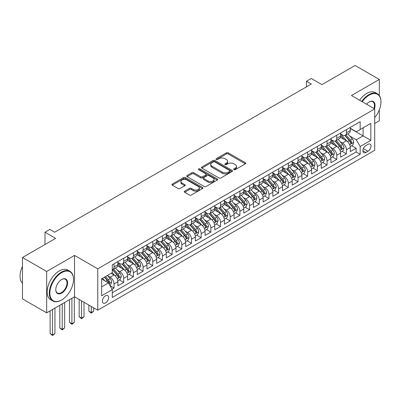 <?xml version="1.0" encoding="UTF-8"?>
<svg xmlns="http://www.w3.org/2000/svg" width="401" height="401" viewBox="0 0 401 401"><rect width="100%" height="100%" fill="white"/><g stroke="black" fill="none" stroke-linecap="round" stroke-linejoin="round"><path stroke-width="0.6" d="M233.933 169.668A0.942 0.541 0 0 0 235.267 169.668L245.367 163.839A1.343 0.777 0 0 0 245.758 163.287A1.343 0.777 0 0 0 245.367 162.741L228.254 152.861A1.343 0.777 0 0 0 226.354 152.861L216.254 158.696A0.942 0.541 0 0 0 215.979 159.077A0.942 0.541 0 0 0 216.254 159.463A0.942 0.541 0 0 0 217.588 159.463L218.896 158.706A4.301 2.481 0 0 1 224.976 158.706L226.405 159.533A4.301 2.481 0 0 1 227.663 161.287A4.301 2.481 0 0 1 226.405 163.042L225.096 163.798A0.942 0.541 0 0 0 224.821 164.179A0.942 0.541 0 0 0 225.096 164.565A0.942 0.541 0 0 0 226.425 164.565L227.733 163.809A4.301 2.481 0 0 1 233.818 163.809L235.242 164.636A4.301 2.481 0 0 1 236.5 166.39A4.301 2.481 0 0 1 235.242 168.144L233.933 168.901A0.942 0.541 0 0 0 233.658 169.287A0.942 0.541 0 0 0 233.933 169.668L233.933 168.901M105.508 302.935A4.381 2.531 120 0 0 108.37 299.071A4.381 2.531 120 0 0 107.699 295.562A4.381 2.531 120 0 0 105.508 295.778A4.381 2.531 120 0 0 102.641 299.642A4.381 2.531 120 0 0 103.313 303.151A4.381 2.531 120 0 0 105.508 302.935M184.63 191.167A1.343 0.777 0 0 0 184.234 191.713A1.343 0.777 0 0 0 184.63 192.264L189.427 195.036A1.343 0.777 0 0 0 191.327 195.036L202.545 188.56A1.343 0.777 0 0 0 202.941 188.009A1.343 0.777 0 0 0 202.545 187.462L185.437 177.583A1.343 0.777 0 0 0 183.538 177.583L172.32 184.059A1.343 0.777 0 0 0 171.924 184.61A1.343 0.777 0 0 0 172.32 185.157L178.119 188.505A1.343 0.777 0 0 0 180.019 188.505L184.816 185.733A1.343 0.777 0 0 0 185.212 185.187A1.343 0.777 0 0 0 184.816 184.635L181.944 182.976A3.594 2.075 0 0 1 180.891 181.508A3.594 2.075 0 0 1 183.112 179.593A3.594 2.075 0 0 1 187.026 180.039L198.289 186.545A3.594 2.075 0 0 1 199.347 188.009A3.594 2.075 0 0 1 197.127 189.929A3.594 2.075 0 0 1 193.207 189.478L191.327 188.395A1.343 0.777 0 0 0 189.427 188.395L184.63 191.167L184.63 192.264M379.306 95.558L379.306 79.448L355.096 65.473L321.928 84.621L311.276 78.471L306.434 81.263L311.276 84.06L54.666 232.214L49.824 229.417L44.987 232.214L44.987 244.51M46.681 271.487L46.681 312.86L74.521 296.785L74.521 255.412L46.681 271.487L22.471 257.512L55.639 238.359L44.987 232.214M74.521 255.412L97.759 268.83L374.704 108.937L374.704 150.31L97.759 310.204L97.759 268.83M379.306 79.448L351.466 95.518L374.704 108.937M218.986 177.969A1.343 0.777 0 0 0 220.891 177.969L232.104 171.493A1.343 0.777 0 0 0 232.5 170.946A1.343 0.777 0 0 0 232.104 170.395L214.996 160.52A1.343 0.777 0 0 0 213.096 160.52L201.878 166.991A1.343 0.777 0 0 0 201.487 167.543A1.343 0.777 0 0 0 201.878 168.089L218.986 177.969M198.976 169.874A0.942 0.541 0 0 1 199.934 170.004L199.934 168.886L217.327 178.931A1.343 0.777 0 0 1 217.718 179.478A1.343 0.777 0 0 1 217.327 180.029L206.109 186.5A1.343 0.777 0 0 1 204.209 186.5L187.102 176.625L187.102 175.528A1.343 0.777 0 0 0 186.706 176.074A1.343 0.777 0 0 0 187.102 176.625M187.102 175.528L191.899 172.756A1.343 0.777 0 0 1 193.798 172.756L200.741 176.761A1.343 0.777 0 0 0 202.64 176.761L205.823 174.921A1.343 0.777 0 0 0 206.219 174.375A1.343 0.777 0 0 0 205.823 173.823L198.6 169.653A0.942 0.541 0 0 1 198.325 169.272A0.942 0.541 0 0 1 198.906 168.771A0.942 0.541 0 0 1 199.934 168.886M46.681 312.86L22.471 298.88L22.471 257.512M374.704 123.473L379.306 120.821L379.306 109.874M112.019 289.166L114.029 288.008L110.009 285.687M107.724 275.813L110.155 277.216A5.479 3.163 60 0 1 114.029 283.928L117.899 281.687L117.899 285.773L123.709 282.414L119.303 279.873M117.408 270.224L119.839 271.627A5.479 3.163 60 0 1 123.709 278.334L127.583 276.099L127.583 280.179L133.393 276.825L128.987 274.284M127.092 264.63L129.523 266.038A5.479 3.163 60 0 1 133.393 272.745L137.267 270.51L137.267 274.59L143.077 271.236L138.671 268.69M136.771 259.041L139.202 260.444A5.479 3.163 60 0 1 143.077 267.156L146.951 264.916L146.951 269.001L152.761 265.642L148.355 263.101M146.455 253.452L148.886 254.856A5.479 3.163 60 0 1 152.761 261.562L156.636 259.327L156.636 263.407L162.445 260.054L158.039 257.512M156.139 247.858L158.57 249.262A5.479 3.163 60 0 1 162.445 255.973L166.32 253.738L166.32 257.818L172.129 254.465L167.723 251.918M165.824 242.269L168.255 243.673A5.479 3.163 60 0 1 172.129 250.384L175.999 248.144L175.999 252.229L181.813 248.871L177.407 246.329M175.508 236.68L177.939 238.084A5.479 3.163 60 0 1 181.813 244.79L185.683 242.555L185.683 246.635L191.493 243.282L187.087 240.74M185.192 231.086L187.623 232.49A5.479 3.163 60 0 1 191.493 239.202L195.367 236.966L195.367 241.046L201.177 237.693L196.771 235.146M194.871 225.497L197.302 226.901A5.479 3.163 60 0 1 201.177 233.613L205.051 231.372L205.051 235.457L210.861 232.099L206.455 229.557M204.555 219.908L206.986 221.312A5.479 3.163 60 0 1 210.861 228.019L214.735 225.783L214.735 229.863L220.545 226.51L216.139 223.969M214.239 214.314L216.67 215.718A5.479 3.163 60 0 1 220.545 222.43L224.42 220.194L224.42 224.274L230.229 220.921L225.823 218.375M223.923 208.726L226.354 210.129A5.479 3.163 60 0 1 230.229 216.841L234.104 214.6L234.104 218.685L239.913 215.327L235.507 212.786M233.608 203.137L236.039 204.54A5.479 3.163 60 0 1 239.913 211.247L243.783 209.011L243.783 213.091L249.592 209.738L245.186 207.197M243.292 197.543L245.723 198.946A5.479 3.163 60 0 1 249.592 205.658L253.467 203.422L253.467 207.502L259.277 204.149L254.871 201.603M252.976 191.954L255.407 193.357A5.479 3.163 60 0 1 259.277 200.064L263.151 197.828L263.151 201.914L268.961 198.555L264.555 196.014M262.655 186.365L265.086 187.768A5.479 3.163 60 0 1 268.961 194.475L272.835 192.239L272.835 196.32L278.645 192.966L274.239 190.425M272.339 180.771L274.77 182.174A5.479 3.163 60 0 1 278.645 188.886L282.52 186.65L282.52 190.731L288.329 187.377L283.923 184.831M282.023 175.182L284.454 176.585A5.479 3.163 60 0 1 288.329 183.292L292.204 181.057L292.204 185.142L298.013 181.783L293.607 179.242M291.707 169.593L294.139 170.996A5.479 3.163 60 0 1 298.013 177.703L301.883 175.468L301.883 179.548L307.697 176.194L303.291 173.648M301.392 163.999L303.823 165.402A5.479 3.163 60 0 1 307.697 172.114L311.567 169.879L311.567 173.959L317.376 170.605L312.97 168.059M311.076 158.41L313.507 159.814A5.479 3.163 60 0 1 317.376 166.52L321.251 164.285L321.251 168.37L327.061 165.011L322.655 162.47M320.755 152.821L323.191 154.225A5.479 3.163 60 0 1 327.061 160.931L330.935 158.696L330.935 162.776L336.745 159.423L332.339 156.876M330.439 147.227L332.87 148.631A5.479 3.163 60 0 1 336.745 155.342L340.619 153.107L340.619 157.187L346.429 153.834L346.429 149.748A5.479 3.163 -120 0 0 342.554 143.042L340.123 141.638M342.023 151.287L346.429 153.834M117.899 281.687A5.479 3.163 -120 0 0 114.029 274.981L111.122 273.302M127.583 276.099A5.479 3.163 -120 0 0 123.709 269.392L117.724 265.933M137.267 270.51A5.479 3.163 -120 0 0 133.393 263.798L127.408 260.344M146.951 264.916A5.479 3.163 -120 0 0 143.077 258.209L137.087 254.75M156.636 259.327A5.479 3.163 -120 0 0 152.761 252.62L146.771 249.161M166.32 253.738A5.479 3.163 -120 0 0 162.445 247.026L156.455 243.572M175.999 248.144A5.479 3.163 -120 0 0 172.129 241.437L166.139 237.978M185.683 242.555A5.479 3.163 -120 0 0 181.813 235.848L175.823 232.39M195.367 236.966A5.479 3.163 -120 0 0 191.493 230.254L185.508 226.801M205.051 231.372A5.479 3.163 -120 0 0 201.177 224.665L195.192 221.207M214.735 225.783A5.479 3.163 -120 0 0 210.861 219.076L204.871 215.618M224.42 220.194A5.479 3.163 -120 0 0 220.545 213.482L214.555 210.029M234.104 214.6A5.479 3.163 -120 0 0 230.229 207.893L224.239 204.435M243.783 209.011A5.479 3.163 -120 0 0 239.913 202.304L233.923 198.846M253.467 203.422A5.479 3.163 -120 0 0 249.592 196.711L243.607 193.257M263.151 197.828A5.479 3.163 -120 0 0 259.277 191.122L253.292 187.663M272.835 192.239A5.479 3.163 -120 0 0 268.961 185.533L262.971 182.074M282.52 186.65A5.479 3.163 -120 0 0 278.645 179.939L272.655 176.48M292.204 181.057A5.479 3.163 -120 0 0 288.329 174.35L282.339 170.891M301.883 175.468A5.479 3.163 -120 0 0 298.013 168.761L292.023 165.302M311.567 169.879A5.479 3.163 -120 0 0 307.697 163.167L301.707 159.708M321.251 164.285A5.479 3.163 -120 0 0 317.376 157.578L311.392 154.119M330.935 158.696A5.479 3.163 -120 0 0 327.061 151.989L321.076 148.53M340.619 153.107A5.479 3.163 -120 0 0 336.745 146.395L330.755 142.936M368.023 144.33L365.892 145.558A4.246 2.451 120 0 0 363.121 149.297A4.246 2.451 120 0 0 363.772 152.701A4.246 2.451 120 0 0 365.892 152.49L368.023 151.262A4.246 2.451 120 0 0 370.795 147.518A4.246 2.451 120 0 0 370.143 144.119A4.246 2.451 120 0 0 368.023 144.33M101.633 286.835L108.41 282.921L112.285 289.627L112.285 297.457L360.178 154.335L360.178 146.51L356.304 139.799L349.807 136.049M112.285 289.627L101.633 295.778L101.633 278.78L112.285 272.635L112.285 264.805L360.178 121.683L360.178 129.513L370.83 123.363L370.83 140.36L360.178 146.51M117.899 262.46L119.839 263.577A5.479 3.163 60 0 0 122.576 263.848L126.45 261.612A5.479 3.163 -120 0 0 127.583 259.101L127.583 255.973M127.583 256.866L129.523 257.983A5.479 3.163 60 0 0 132.26 258.259L136.134 256.018A5.479 3.163 -120 0 0 137.267 253.512L137.267 250.379M137.267 251.277L139.202 252.394A5.479 3.163 60 0 0 141.944 252.665L145.819 250.43A5.479 3.163 -120 0 0 146.951 247.923L146.951 244.79M146.951 245.688L148.886 246.805A5.479 3.163 60 0 0 151.628 247.076L155.498 244.841A5.479 3.163 -120 0 0 156.636 242.329L156.636 239.202M156.636 240.094L158.57 241.212A5.479 3.163 60 0 0 161.312 241.482L165.182 239.247A5.479 3.163 -120 0 0 166.32 236.74L166.32 233.608M166.32 234.505L168.255 235.623A5.479 3.163 60 0 0 170.991 235.893L174.866 233.658A5.479 3.163 -120 0 0 175.999 231.151L175.999 228.019M175.999 228.916L177.939 230.034A5.479 3.163 60 0 0 180.676 230.304L184.55 228.069A5.479 3.163 -120 0 0 185.683 225.557L185.683 222.43M185.683 223.322L187.623 224.44A5.479 3.163 60 0 0 190.36 224.71L194.234 222.475A5.479 3.163 -120 0 0 195.367 219.969L195.367 216.836M195.367 217.733L197.302 218.851A5.479 3.163 60 0 0 200.044 219.121L203.919 216.886A5.479 3.163 -120 0 0 205.051 214.38L205.051 211.247M205.051 212.144L206.986 213.262A5.479 3.163 60 0 0 209.728 213.532L213.598 211.297A5.479 3.163 -120 0 0 214.735 208.786L214.735 205.658M214.735 206.55L216.67 207.668A5.479 3.163 60 0 0 219.412 207.939L223.282 205.703A5.479 3.163 -120 0 0 224.42 203.197L224.42 200.064M224.42 200.961L226.354 202.079A5.479 3.163 60 0 0 229.091 202.35L232.966 200.114A5.479 3.163 -120 0 0 234.104 197.608L234.104 194.475M234.104 195.372L236.039 196.49A5.479 3.163 60 0 0 238.775 196.761L242.65 194.525A5.479 3.163 -120 0 0 243.783 192.014L243.783 188.886M243.783 189.778L245.723 190.896A5.479 3.163 60 0 0 248.46 191.167L252.334 188.931A5.479 3.163 -120 0 0 253.467 186.425L253.467 183.292M253.467 184.189L255.407 185.307A5.479 3.163 60 0 0 258.144 185.578L262.018 183.342A5.479 3.163 -120 0 0 263.151 180.836L263.151 177.703M263.151 178.6L265.086 179.718A5.479 3.163 60 0 0 267.828 179.989L271.703 177.753A5.479 3.163 -120 0 0 272.835 175.242L272.835 172.114M272.835 173.006L274.77 174.124A5.479 3.163 60 0 0 277.512 174.395L281.382 172.159A5.479 3.163 -120 0 0 282.52 169.653L282.52 166.52M282.52 167.417L284.454 168.535A5.479 3.163 60 0 0 287.196 168.806L291.066 166.57A5.479 3.163 -120 0 0 292.204 164.064L292.204 160.931M292.204 161.829L294.139 162.946A5.479 3.163 60 0 0 296.875 163.217L300.75 160.981A5.479 3.163 -120 0 0 301.883 158.47L301.883 155.342M301.883 156.235L303.823 157.352A5.479 3.163 60 0 0 306.559 157.623L310.434 155.387A5.479 3.163 -120 0 0 311.567 152.881L311.567 149.748M311.567 150.646L313.507 151.763A5.479 3.163 60 0 0 316.244 152.034L320.118 149.799A5.479 3.163 -120 0 0 321.251 147.292L321.251 144.16M321.251 145.052L323.191 146.175A5.479 3.163 60 0 0 325.928 146.445L329.802 144.21A5.479 3.163 -120 0 0 330.935 141.698L330.935 138.571M330.935 139.463L332.87 140.581A5.479 3.163 60 0 0 335.612 140.851L339.487 138.616A5.479 3.163 -120 0 0 340.619 136.109L340.619 132.977M112.285 292.76L356.113 151.989L356.113 148.24L350.304 151.593L350.304 147.513A5.479 3.163 -120 0 0 346.429 140.806L340.439 137.348M340.619 133.874L342.554 134.992A5.479 3.163 -120 0 0 345.296 135.262A5.479 3.163 -120 0 0 346.429 132.756L346.429 129.623M345.296 135.262L349.166 133.027A5.479 3.163 -120 0 0 350.304 130.52L350.304 127.388M114.029 263.798L114.029 266.931A5.479 3.163 60 0 1 112.892 269.437A5.479 3.163 60 0 1 112.285 269.657M112.892 269.437L116.766 267.201A5.479 3.163 -120 0 0 117.899 264.695L117.899 261.562M123.709 258.209L123.709 261.342A5.479 3.163 60 0 1 122.576 263.848M133.393 252.62L133.393 255.748A5.479 3.163 60 0 1 132.26 258.259M143.077 247.026L143.077 250.159A5.479 3.163 60 0 1 141.944 252.665M152.761 241.437L152.761 244.57A5.479 3.163 60 0 1 151.628 247.076M162.445 235.848L162.445 238.976A5.479 3.163 60 0 1 161.312 241.482M172.129 230.254L172.129 233.387A5.479 3.163 60 0 1 170.991 235.893M181.813 224.665L181.813 227.798A5.479 3.163 60 0 1 180.676 230.304M191.493 219.076L191.493 222.204A5.479 3.163 60 0 1 190.36 224.71M201.177 213.482L201.177 216.615A5.479 3.163 60 0 1 200.044 219.121M210.861 207.893L210.861 211.026A5.479 3.163 60 0 1 209.728 213.532M220.545 202.304L220.545 205.432A5.479 3.163 60 0 1 219.412 207.939M230.229 196.711L230.229 199.843A5.479 3.163 60 0 1 229.091 202.35M239.913 191.122L239.913 194.249A5.479 3.163 60 0 1 238.775 196.761M249.592 185.533L249.592 188.66A5.479 3.163 60 0 1 248.46 191.167M259.277 179.939L259.277 183.072A5.479 3.163 60 0 1 258.144 185.578M268.961 174.35L268.961 177.478A5.479 3.163 60 0 1 267.828 179.989M278.645 168.756L278.645 171.889A5.479 3.163 60 0 1 277.512 174.395M288.329 163.167L288.329 166.3A5.479 3.163 60 0 1 287.196 168.806M298.013 157.578L298.013 160.706A5.479 3.163 60 0 1 296.875 163.217M307.697 151.984L307.697 155.117A5.479 3.163 60 0 1 306.559 157.623M317.376 146.395L317.376 149.528A5.479 3.163 60 0 1 316.244 152.034M327.061 140.806L327.061 143.934A5.479 3.163 60 0 1 325.928 146.445M336.745 135.212L336.745 138.345A5.479 3.163 60 0 1 335.612 140.851M336.745 155.342L336.745 159.423M327.061 160.931L327.061 165.011M317.376 166.52L317.376 170.605M307.697 172.114L307.697 176.194M298.013 177.703L298.013 181.783M288.329 183.292L288.329 187.377M278.645 188.886L278.645 192.966M268.961 194.475L268.961 198.555M259.277 200.064L259.277 204.149M249.592 205.658L249.592 209.738M239.913 211.247L239.913 215.327M230.229 216.841L230.229 220.921M220.545 222.43L220.545 226.51M210.861 228.019L210.861 232.099M201.177 233.613L201.177 237.693M191.493 239.202L191.493 243.282M181.813 244.79L181.813 248.871M172.129 250.384L172.129 254.465M162.445 255.973L162.445 260.054M152.761 261.562L152.761 265.642M143.077 267.156L143.077 271.236M133.393 272.745L133.393 276.825M123.709 278.334L123.709 282.414M114.029 283.928L114.029 288.008M108.41 282.921L101.633 279.006M356.304 139.799L363.085 135.884L363.085 127.834L370.83 123.363M350.304 128.505L370.83 140.36M350.304 128.28L356.304 131.749L360.178 129.513M74.521 296.785L97.759 310.204M306.434 81.263L306.434 86.857M351.707 145.698L356.113 148.24M356.113 151.989L360.178 154.335M234.309 169.803L235.242 169.262A4.301 2.481 0 0 0 236.5 167.508L236.5 166.39M227.663 161.287L227.663 162.405A4.301 2.481 0 0 1 226.405 164.159L225.472 164.701M245.347 163.849L228.254 153.979A1.343 0.777 0 0 0 226.354 153.979L216.63 159.593M232.089 171.503L214.996 161.638A1.343 0.777 0 0 0 213.096 161.638L201.898 168.099M229.728 171.327A0.942 0.541 0 0 0 230.004 170.946A0.942 0.541 0 0 0 229.728 170.56L214.71 161.889A0.942 0.541 0 0 0 213.382 161.889L212.004 162.686A4.301 2.481 0 0 0 210.741 164.44A4.301 2.481 0 0 0 212.004 166.199L222.269 172.124A4.301 2.481 0 0 0 228.349 172.124L229.728 171.327L229.728 172.445A0.942 0.541 0 0 0 230.004 172.064L230.004 170.946M210.741 164.44L210.741 165.558A4.301 2.481 0 0 0 212.004 167.317L212.004 166.199M229.728 172.445L228.349 173.242A4.301 2.481 0 0 1 222.269 173.242L212.004 167.317M187.117 176.635L191.899 173.874L191.899 172.756M206.219 174.375L206.219 175.493A1.343 0.777 0 0 1 205.823 176.044L202.64 177.879A1.343 0.777 0 0 1 200.741 177.879L193.798 173.874A1.343 0.777 0 0 0 191.899 173.874M199.934 170.004L217.307 180.039M207.939 180.916A3.594 2.075 0 0 0 211.858 181.367A3.594 2.075 0 0 0 214.079 179.453A3.594 2.075 0 0 0 213.026 177.984L209.056 175.693A1.343 0.777 0 0 0 207.157 175.693L203.969 177.528A1.343 0.777 0 0 0 203.578 178.079A1.343 0.777 0 0 0 203.969 178.625L207.939 180.916L207.939 182.039A3.594 2.075 0 0 0 211.858 182.485A3.594 2.075 0 0 0 214.079 180.57L214.079 179.453M203.578 178.079L203.578 179.197A1.343 0.777 0 0 0 203.969 179.743L203.969 178.625M207.939 182.039L203.969 179.743M199.347 188.009L199.347 189.132A3.594 2.075 0 0 1 197.127 191.046A3.594 2.075 0 0 1 193.207 190.595L191.327 189.513A1.343 0.777 0 0 0 189.427 189.513L184.645 192.274M180.891 181.508L180.891 182.625A3.594 2.075 0 0 0 181.944 184.094L181.944 182.976M184.816 184.635L184.816 185.733L181.944 184.094M202.525 188.57L185.437 178.701A1.343 0.777 0 0 0 183.538 178.701L172.34 185.167L172.32 184.059M350.218 146.555L352.725 145.112L353.692 142.315A3.629 2.095 -120 0 0 352.278 138.906L347.852 133.784M346.965 141.157L341.722 135.087A10.476 6.05 -120 0 0 340.619 133.934M344.088 139.453L341.156 136.054A8.697 5.023 -120 0 0 340.619 135.473M344.8 135.458L349.276 140.641A3.629 2.095 60 0 1 350.569 143.142L350.835 143.568L351.326 143.503L351.732 142.47A3.629 2.095 -120 0 0 350.439 139.969L346.013 134.846M345.066 135.373L349.873 140.941A1.85 1.068 60 0 1 350.339 141.663L351.732 142.47M374.704 117.613A16.707 9.644 120 0 0 380.95 101.979A16.707 9.644 120 0 0 369.136 95.157A16.707 9.644 120 0 0 362.223 101.729M361.722 101.443A17.118 9.885 -60 0 1 368.845 94.656A17.118 9.885 -60 0 1 377.406 93.804A17.118 9.885 -60 0 1 380.95 101.643A17.118 9.885 -60 0 1 380.95 101.814M366.509 104.205A8.356 4.822 -60 0 1 369.136 101.979L369.136 101.979A8.356 4.822 -60 0 1 374.429 108.776M359.592 100.215A17.118 9.885 -60 0 1 366.714 93.423A17.118 9.885 -60 0 1 375.276 92.576L377.406 93.804M373.917 108.486A7.945 4.586 120 0 0 372.815 101.754A7.945 4.586 120 0 0 368.99 102.065M61.398 300.113L61.689 299.943A16.707 9.644 120 0 0 73.503 279.482A16.707 9.644 120 0 0 61.689 272.66A16.707 9.644 120 0 0 49.874 293.121A16.707 9.644 120 0 0 61.689 299.943L61.398 300.113A17.118 9.885 -60 0 1 52.837 300.961A17.118 9.885 -60 0 1 50.215 287.241A17.118 9.885 -60 0 1 61.398 272.159A17.118 9.885 -60 0 1 69.959 271.312A17.118 9.885 -60 0 1 73.503 279.146A17.118 9.885 -60 0 1 73.503 279.317M61.689 293.121A8.356 4.822 -60 0 1 55.784 289.712A8.356 4.822 -60 0 1 61.689 279.482L61.689 279.482A8.356 4.822 -60 0 1 67.594 282.89A8.356 4.822 -60 0 1 61.689 293.121M55.784 289.542A7.945 4.586 120 0 0 57.428 293.011A7.945 4.586 120 0 0 61.398 292.62A7.945 4.586 120 0 0 66.586 285.622A7.945 4.586 120 0 0 65.368 279.256A7.945 4.586 120 0 0 61.543 279.567M52.837 300.961L50.706 299.727A17.118 9.885 -60 0 1 48.085 286.013A17.118 9.885 -60 0 1 59.268 270.926A17.118 9.885 -60 0 1 67.829 270.079L69.959 271.312M22.471 283.226A17.118 9.885 -60 0 1 22.471 266.454M340.539 152.144L343.04 150.701L344.008 147.904A3.629 2.095 -120 0 0 342.594 144.5L338.168 139.378M337.281 146.751L332.038 140.676A10.476 6.05 -120 0 0 330.935 139.523M334.404 145.047L331.472 141.648A8.697 5.023 -120 0 0 330.935 141.062M335.116 141.052L339.592 146.23A3.629 2.095 60 0 1 340.885 148.731L341.151 149.162L341.642 149.092L342.048 148.059A3.629 2.095 -120 0 0 340.755 145.558L336.329 140.435M335.381 140.967L340.188 146.53A1.85 1.068 60 0 1 340.655 147.257L342.048 148.059M330.855 157.738L333.356 156.29L334.324 153.498A3.629 2.095 -120 0 0 332.91 150.089L328.484 144.967M327.602 152.34L322.354 146.265A10.476 6.05 -120 0 0 321.251 145.112M324.725 150.636L321.787 147.237A8.697 5.023 -120 0 0 321.251 146.656M325.432 146.641L329.908 151.824A3.629 2.095 60 0 1 331.201 154.32L331.467 154.751L331.958 154.681L332.364 153.648A3.629 2.095 -120 0 0 331.071 151.152L326.645 146.029M325.697 146.555L330.504 152.124A1.85 1.068 60 0 1 330.97 152.846L332.364 153.648M321.171 163.327L323.672 161.884L324.64 159.087A3.629 2.095 -120 0 0 323.226 155.678L318.805 150.555M317.918 157.934L312.67 151.859A10.476 6.05 -120 0 0 311.567 150.706M315.041 156.225L312.103 152.831A8.697 5.023 -120 0 0 311.567 152.245M315.752 152.23L320.224 157.413A3.629 2.095 60 0 1 321.522 159.914L321.782 160.345L322.274 160.275L322.68 159.242A3.629 2.095 -120 0 0 321.386 156.741L316.965 151.618M316.013 152.144L320.82 157.713A1.85 1.068 60 0 1 321.286 158.435L322.68 159.242M311.487 168.916L313.988 167.473L314.955 164.676A3.629 2.095 -120 0 0 313.542 161.272L309.121 156.149M308.234 163.523L302.986 157.448A10.476 6.05 -120 0 0 301.883 156.295M305.356 161.819L302.419 158.42A8.697 5.023 -120 0 0 301.883 157.834M306.068 157.824L310.544 163.001A3.629 2.095 60 0 1 311.838 165.503L312.098 165.934L312.59 165.864L313.001 164.831A3.629 2.095 -120 0 0 311.702 162.33L307.281 157.212M306.329 157.738L311.141 163.302A1.85 1.068 60 0 1 311.607 164.029L313.001 164.831M301.803 174.51L304.304 173.062L305.276 170.27A3.629 2.095 -120 0 0 303.863 166.861L299.437 161.738M298.55 169.112L293.301 163.037A10.476 6.05 -120 0 0 292.204 161.884M295.672 167.407L292.735 164.009A8.697 5.023 -120 0 0 292.204 163.428M296.384 163.413L300.86 168.595A3.629 2.095 60 0 1 302.153 171.092L302.419 171.523L302.905 171.453L303.316 170.425A3.629 2.095 -120 0 0 302.023 167.924L297.597 162.801M296.645 163.327L301.457 168.896A1.85 1.068 60 0 1 301.923 169.618L303.316 170.425M292.118 180.099L294.625 178.656L295.592 175.859A3.629 2.095 -120 0 0 294.179 172.45L289.753 167.327M288.865 174.706L283.617 168.631A10.476 6.05 -120 0 0 282.52 167.478M285.988 172.996L283.056 169.603A8.697 5.023 -120 0 0 282.52 169.016M286.7 169.001L291.176 174.184A3.629 2.095 60 0 1 292.469 176.686L292.735 177.117L293.221 177.047L293.632 176.014A3.629 2.095 -120 0 0 292.339 173.513L287.913 168.39M286.966 168.916L291.773 174.485A1.85 1.068 60 0 1 292.239 175.207L293.632 176.014M282.439 185.688L284.941 184.244L285.908 181.447A3.629 2.095 -120 0 0 284.494 178.044L280.068 172.921M279.181 180.295L273.938 174.219A10.476 6.05 -120 0 0 272.835 173.067M276.304 178.59L273.372 175.192A8.697 5.023 -120 0 0 272.835 174.605M277.016 174.595L281.492 179.773A3.629 2.095 60 0 1 282.785 182.275L283.051 182.706L283.542 182.635L283.948 181.603A3.629 2.095 -120 0 0 282.655 179.102L278.229 173.984M277.281 174.51L282.088 180.074A1.85 1.068 60 0 1 282.555 180.801L283.948 181.603M272.755 191.282L275.256 189.833L276.224 187.041A3.629 2.095 -120 0 0 274.81 183.633L270.384 178.51M269.502 185.884L264.254 179.808A10.476 6.05 -120 0 0 263.151 178.656M266.62 184.179L263.688 180.781A8.697 5.023 -120 0 0 263.151 180.199M267.332 180.184L271.808 185.367A3.629 2.095 60 0 1 273.101 187.863L273.367 188.295L273.858 188.224L274.264 187.197A3.629 2.095 -120 0 0 272.971 184.696L268.545 179.573M267.597 180.099L272.404 185.668A1.85 1.068 60 0 1 272.87 186.39L274.264 187.197M263.071 196.871L265.572 195.427L266.54 192.63A3.629 2.095 -120 0 0 265.126 189.222L260.705 184.099M259.818 191.477L254.57 185.402A10.476 6.05 -120 0 0 253.467 184.249M256.941 189.768L254.003 186.375A8.697 5.023 -120 0 0 253.467 185.788M257.653 185.773L262.124 190.956A3.629 2.095 60 0 1 263.417 193.457L263.683 193.889L264.174 193.818L264.58 192.786A3.629 2.095 -120 0 0 263.287 190.285L258.861 185.162M257.913 185.688L262.72 191.257A1.85 1.068 60 0 1 263.186 191.979L264.58 192.786M253.387 202.46L255.888 201.016L256.856 198.219A3.629 2.095 -120 0 0 255.442 194.816L251.021 189.693M250.134 197.066L244.886 190.991A10.476 6.05 -120 0 0 243.783 189.838M247.257 195.362L244.319 191.964A8.697 5.023 -120 0 0 243.783 191.377M247.968 191.367L252.44 196.545A3.629 2.095 60 0 1 253.738 199.046L253.998 199.477L254.49 199.407L254.896 198.375A3.629 2.095 -120 0 0 253.602 195.878L249.181 190.756M248.229 191.282L253.041 196.846A1.85 1.068 60 0 1 253.502 197.573L254.896 198.375M243.703 208.054L246.204 206.605L247.171 203.813A3.629 2.095 -120 0 0 245.758 200.405L241.337 195.282M240.45 202.655L235.202 196.58A10.476 6.05 -120 0 0 234.104 195.432M237.572 200.951L234.635 197.553A8.697 5.023 -120 0 0 234.104 196.971M238.284 196.956L242.76 202.139A3.629 2.095 60 0 1 244.054 204.635L244.314 205.066L244.805 204.996L245.217 203.969A3.629 2.095 -120 0 0 243.918 201.467L239.497 196.345M238.545 196.871L243.357 202.44A1.85 1.068 60 0 1 243.823 203.162L245.217 203.969M234.019 213.643L236.52 212.199L237.492 209.402A3.629 2.095 -120 0 0 236.079 205.994L231.653 200.871M230.765 208.249L225.517 202.174A10.476 6.05 -120 0 0 224.42 201.021M227.888 206.54L224.956 203.147A8.697 5.023 -120 0 0 224.42 202.56M228.6 202.545L233.076 207.728A3.629 2.095 60 0 1 234.369 210.229L234.635 210.66L235.121 210.59L235.532 209.558A3.629 2.095 -120 0 0 234.239 207.056L229.813 201.934M228.861 202.46L233.673 208.029A1.85 1.068 60 0 1 234.139 208.751L235.532 209.558M224.334 219.232L226.841 217.788L227.808 214.991A3.629 2.095 -120 0 0 226.395 211.588L221.969 206.465M221.081 213.838L215.833 207.763A10.476 6.05 -120 0 0 214.735 206.61M218.204 212.134L215.272 208.736A8.697 5.023 -120 0 0 214.735 208.149M218.916 208.139L223.392 213.317A3.629 2.095 60 0 1 224.685 215.818L224.951 216.249L225.442 216.179L225.848 215.147A3.629 2.095 -120 0 0 224.555 212.65L220.129 207.528M219.182 208.054L223.989 213.623A1.85 1.068 60 0 1 224.455 214.345L225.848 215.147M214.655 224.826L217.157 223.377L218.124 220.585A3.629 2.095 -120 0 0 216.71 217.177L212.284 212.054M211.397 219.427L206.154 213.352A10.476 6.05 -120 0 0 205.051 212.204M208.52 217.723L205.588 214.324A8.697 5.023 -120 0 0 205.051 213.743M209.232 213.728L213.708 218.911A3.629 2.095 60 0 1 215.001 221.407L215.267 221.838L215.758 221.773L216.164 220.74A3.629 2.095 -120 0 0 214.871 218.239L210.445 213.116M209.497 213.643L214.304 219.212A1.85 1.068 60 0 1 214.771 219.933L216.164 220.74M204.971 230.415L207.472 228.971L208.44 226.174A3.629 2.095 -120 0 0 207.026 222.766L202.6 217.643M201.718 225.021L196.47 218.946A10.476 6.05 -120 0 0 195.367 217.793M198.841 223.317L195.904 219.918A8.697 5.023 -120 0 0 195.367 219.332M199.548 219.317L204.024 224.5A3.629 2.095 60 0 1 205.317 227.001L205.583 227.432L206.074 227.362L206.48 226.329A3.629 2.095 -120 0 0 205.187 223.828L200.761 218.705M199.813 219.237L204.62 224.801A1.85 1.068 60 0 1 205.086 225.522L206.48 226.329M195.287 236.004L197.788 234.56L198.756 231.763A3.629 2.095 -120 0 0 197.342 228.359L192.921 223.237M192.034 230.61L186.786 224.535A10.476 6.05 -120 0 0 185.683 223.382M189.157 228.906L186.219 225.507A8.697 5.023 -120 0 0 185.683 224.921M189.868 224.911L194.34 230.089A3.629 2.095 60 0 1 195.638 232.59L195.899 233.021L196.39 232.951L196.796 231.918A3.629 2.095 -120 0 0 195.503 229.422L191.082 224.299M190.129 224.826L194.936 230.395A1.85 1.068 60 0 1 195.402 231.116L196.796 231.918M185.603 241.597L188.104 240.149L189.071 237.357A3.629 2.095 -120 0 0 187.658 233.948L183.237 228.826M182.35 236.199L177.102 230.124A10.476 6.05 -120 0 0 175.999 228.976M179.473 234.495L176.535 231.096A8.697 5.023 -120 0 0 175.999 230.515M180.184 230.5L184.66 235.683A3.629 2.095 60 0 1 185.954 238.179L186.214 238.61L186.706 238.545L187.112 237.512A3.629 2.095 -120 0 0 185.818 235.011L181.397 229.888M180.445 230.415L185.257 235.983A1.85 1.068 60 0 1 185.723 236.705L187.112 237.512M175.919 247.186L178.42 245.743L179.387 242.946A3.629 2.095 -120 0 0 177.979 239.537L173.553 234.415M172.666 241.793L167.417 235.718A10.476 6.05 -120 0 0 166.32 234.565M169.788 240.089L166.851 236.69A8.697 5.023 -120 0 0 166.32 236.104M170.5 236.089L174.976 241.272A3.629 2.095 60 0 1 176.27 243.773L176.53 244.204L177.021 244.134L177.432 243.101A3.629 2.095 -120 0 0 176.139 240.6L171.713 235.477M170.761 236.009L175.573 241.572A1.85 1.068 60 0 1 176.039 242.294L177.432 243.101M166.235 252.775L168.741 251.332L169.708 248.535A3.629 2.095 -120 0 0 168.295 245.131L163.869 240.009M162.981 247.382L157.733 241.307A10.476 6.05 -120 0 0 156.636 240.154M160.104 245.678L157.172 242.279A8.697 5.023 -120 0 0 156.636 241.693M160.816 241.683L165.292 246.861A3.629 2.095 60 0 1 166.585 249.362L166.851 249.793L167.337 249.723L167.748 248.69A3.629 2.095 -120 0 0 166.455 246.194L162.029 241.071M161.082 241.597L165.889 247.166A1.85 1.068 60 0 1 166.355 247.888L167.748 248.69M156.55 258.369L159.057 256.926L160.024 254.129A3.629 2.095 -120 0 0 158.611 250.72L154.185 245.597M153.297 252.971L148.054 246.896A10.476 6.05 -120 0 0 146.951 245.748M150.42 251.267L147.488 247.868A8.697 5.023 -120 0 0 146.951 247.287M151.132 247.272L155.608 252.455A3.629 2.095 60 0 1 156.901 254.956L157.167 255.382L157.658 255.317L158.064 254.284A3.629 2.095 -120 0 0 156.771 251.783L152.345 246.66M151.398 247.186L156.205 252.755A1.85 1.068 60 0 1 156.671 253.477L158.064 254.284M146.871 263.958L149.373 262.515L150.34 259.718A3.629 2.095 -120 0 0 148.926 256.309L144.5 251.186M143.613 258.565L138.37 252.49A10.476 6.05 -120 0 0 137.267 251.337M140.736 256.861L137.804 253.462A8.697 5.023 -120 0 0 137.267 252.876M141.448 252.861L145.924 258.043A3.629 2.095 60 0 1 147.217 260.545L147.483 260.976L147.974 260.906L148.38 259.873A3.629 2.095 -120 0 0 147.087 257.372L142.661 252.249M141.713 252.78L146.52 258.344A1.85 1.068 60 0 1 146.987 259.071L148.38 259.873M91.273 306.454L91.273 312.549L93.694 311.156L93.694 307.853M93.694 311.156L91.273 313.166L88.852 311.156L88.852 305.061M88.852 311.156L91.273 312.549L91.273 313.166M137.187 269.547L139.688 268.104L140.656 265.307A3.629 2.095 -120 0 0 139.242 261.903L134.816 256.78M133.934 264.154L128.686 258.079A10.476 6.05 -120 0 0 127.583 256.926M131.057 262.449L128.119 259.051A8.697 5.023 -120 0 0 127.583 258.465M131.769 258.455L136.24 263.632A3.629 2.095 60 0 1 137.533 266.134L137.799 266.565L138.29 266.495L138.696 265.462A3.629 2.095 -120 0 0 137.403 262.966L132.977 257.843M132.029 258.369L136.836 263.938A1.85 1.068 60 0 1 137.302 264.66L138.696 265.462M81.588 300.865L81.588 318.143L84.009 316.745L84.009 302.264M84.009 316.745L81.588 318.755L79.167 316.745L79.167 299.467M79.167 316.745L81.588 318.143L81.588 318.755M127.503 275.141L130.004 273.698L130.972 270.901A3.629 2.095 -120 0 0 129.558 267.492L125.137 262.369M124.25 269.743L119.002 263.668A10.476 6.05 -120 0 0 117.899 262.52M121.373 268.038L118.435 264.64A8.697 5.023 -120 0 0 117.899 264.058M122.084 264.043L126.556 269.226A3.629 2.095 60 0 1 127.854 271.728L128.114 272.154L128.606 272.089L129.012 271.056A3.629 2.095 -120 0 0 127.719 268.555L123.297 263.432M122.345 263.958L127.152 269.527A1.85 1.068 60 0 1 127.618 270.249L129.012 271.056M71.904 298.294L71.904 323.732L74.325 322.334L74.325 296.895M74.325 322.334L71.904 324.349L69.483 322.334L69.483 299.692M69.483 322.334L71.904 323.732L71.904 324.349M117.819 280.73L120.32 279.286L121.287 276.49A3.629 2.095 -120 0 0 119.874 273.081L115.453 267.958M114.566 275.337L112.25 272.655M111.689 273.632L111.313 273.196M112.4 269.632L116.876 274.815A3.629 2.095 60 0 1 118.17 277.317L118.43 277.748L118.922 277.677L119.333 276.645A3.629 2.095 -120 0 0 118.034 274.144L113.613 269.021M112.661 269.552L117.473 275.116A1.85 1.068 60 0 1 117.939 275.843L119.333 276.645M62.22 303.883L62.22 329.321L64.641 327.928L64.641 302.489M64.641 327.928L62.22 329.938L59.799 327.928L59.799 305.281M59.799 327.928L62.22 329.321L62.22 329.938M109.814 285.352L110.636 284.875L111.608 282.083A3.629 2.095 -120 0 0 110.195 278.675L107.408 275.447M104.806 280.84L102.566 278.244M102.004 279.221L101.633 278.79M104.405 277.181L107.192 280.404A3.629 2.095 60 0 1 108.486 282.905L108.751 283.337L109.237 283.266L109.648 282.234A3.629 2.095 -120 0 0 108.355 279.738L105.568 276.51M104.631 277.051L107.789 280.71A1.85 1.068 60 0 1 108.255 281.432L109.648 282.234M52.536 309.477L52.536 334.915L54.957 333.517L54.957 308.078M54.957 333.517L52.536 335.527L50.115 333.517L50.115 310.875M50.115 333.517L52.536 334.915L52.536 335.527M110.155 277.216L114.029 274.981M119.839 271.627L123.709 269.392M129.523 266.038L133.393 263.798M139.202 260.444L143.077 258.209M148.886 254.856L152.761 252.62M158.57 249.262L162.445 247.026M168.255 243.673L172.129 241.437M177.939 238.084L181.813 235.848M187.623 232.49L191.493 230.254M197.302 226.901L201.177 224.665M206.986 221.312L210.861 219.076M216.67 215.718L220.545 213.482M226.354 210.129L230.229 207.893M236.039 204.54L239.913 202.304M245.723 198.946L249.592 196.711M255.407 193.357L259.277 191.122M265.086 187.768L268.961 185.533M274.77 182.174L278.645 179.939M284.454 176.585L288.329 174.35M294.139 170.996L298.013 168.761M303.823 165.402L307.697 163.167M313.507 159.814L317.376 157.578M323.191 154.225L327.061 151.989M332.87 148.631L336.745 146.395M342.554 143.042L346.429 140.806M346.429 132.756L350.304 130.52M114.029 266.931L117.899 264.695M123.709 261.342L127.583 259.101M133.393 255.748L137.267 253.512M143.077 250.159L146.951 247.923M152.761 244.57L156.636 242.329M162.445 238.976L166.32 236.74M172.129 233.387L175.999 231.151M181.813 227.798L185.683 225.557M191.493 222.204L195.367 219.969M201.177 216.615L205.051 214.38M210.861 211.026L214.735 208.786M220.545 205.432L224.42 203.197M230.229 199.843L234.104 197.608M239.913 194.249L243.783 192.014M249.592 188.66L253.467 186.425M259.277 183.072L263.151 180.836M268.961 177.478L272.835 175.242M278.645 171.889L282.52 169.653M288.329 166.3L292.204 164.064M298.013 160.706L301.883 158.47M307.697 155.117L311.567 152.881M317.376 149.528L321.251 147.292M327.061 143.934L330.935 141.698M336.745 138.345L340.619 136.109M346.429 149.748L350.304 147.513M363.381 148.581L368.023 151.262M362.89 150.756L365.892 152.49M235.242 169.262L235.242 168.144M225.096 164.565L225.096 163.798M226.405 164.159L226.405 163.042M216.254 159.463L216.254 158.696M226.354 153.979L226.354 152.861M228.254 153.979L228.254 152.861M245.367 163.839L245.367 162.741M201.878 168.089L201.878 166.991M213.096 161.638L213.096 160.52M214.996 161.638L214.996 160.52M232.104 171.493L232.104 170.395M222.269 173.242L222.269 172.124M228.349 173.242L228.349 172.124M193.798 173.874L193.798 172.756M200.741 177.879L200.741 176.761M202.64 177.879L202.64 176.761M205.823 176.044L205.823 174.921M217.327 180.029L217.327 178.931M189.427 189.513L189.427 188.395M191.327 189.513L191.327 188.395M193.207 190.595L193.207 189.478M183.538 178.701L183.538 177.583M185.437 178.701L185.437 177.583M202.545 188.56L202.545 187.462M349.667 144.696L353.667 142.385M341.722 135.087L342.218 134.796M350.439 139.969L352.278 138.906M347.547 141.638L349.276 140.641M339.983 150.285L343.983 147.974M332.038 140.676L332.534 140.385M340.755 145.558L342.594 144.5M337.863 147.232L339.592 146.23M330.299 155.874L334.299 153.568M322.354 146.265L322.85 145.979M331.071 151.152L332.91 150.089M328.178 152.821L329.908 151.824M320.615 161.468L324.615 159.157M312.67 151.859L313.166 151.568M321.386 156.741L323.226 155.678M318.494 158.41L320.224 157.413M310.935 167.057L314.935 164.746M302.986 157.448L303.487 157.157M311.702 162.33L313.542 161.272M308.81 164.004L310.544 163.001M301.251 172.646L305.251 170.34M293.301 163.037L293.803 162.751M302.023 167.924L303.863 166.861M299.126 169.593L300.86 168.595M291.567 178.239L295.567 175.929M283.617 168.631L284.119 168.34M292.339 173.513L294.179 172.45M289.447 175.182L291.176 174.184M281.883 183.828L285.883 181.518M273.938 174.219L274.434 173.929M282.655 179.102L284.494 178.044M279.763 180.776L281.492 179.773M272.199 189.417L276.199 187.112M264.254 179.808L264.75 179.523M272.971 184.696L274.81 183.633M270.079 186.365L271.808 185.367M262.515 195.011L266.515 192.701M254.57 185.402L255.066 185.112M263.287 190.285L265.126 189.222M260.394 191.954L262.124 190.956M252.836 200.6L256.835 198.289M244.886 190.991L245.387 190.701M253.602 195.878L255.442 194.816M250.71 197.548L252.44 196.545M243.151 206.189L247.151 203.883M235.202 196.58L235.703 196.295M243.918 201.467L245.758 200.405M241.026 203.137L242.76 202.139M233.467 211.783L237.467 209.472M225.517 202.174L226.019 201.883M234.239 207.056L236.079 205.994M231.342 208.726L233.076 207.728M223.783 217.372L227.783 215.061M215.833 207.763L216.334 207.477M224.555 212.65L226.395 211.588M221.663 214.319L223.392 213.317M214.099 222.961L218.099 220.655M206.154 213.352L206.65 213.066M214.871 218.239L216.71 217.177M211.979 219.908L213.708 218.911M204.415 228.555L208.415 226.244M196.47 218.946L196.966 218.655M205.187 223.828L207.026 222.766M202.294 225.497L204.024 224.5M194.731 234.144L198.731 231.833M186.786 224.535L187.282 224.249M195.503 229.422L197.342 228.359M192.61 231.091L194.34 230.089M185.051 239.733L189.051 237.427M177.102 230.124L177.603 229.838M185.818 235.011L187.658 233.948M182.926 236.68L184.66 235.683M175.367 245.327L179.367 243.016M167.417 235.718L167.919 235.427M176.139 240.6L177.979 239.537M173.242 242.269L174.976 241.272M165.683 250.916L169.683 248.605M157.733 241.307L158.235 241.021M166.455 246.194L168.295 245.131M163.563 247.863L165.292 246.861M155.999 256.505L159.999 254.199M148.054 246.896L148.55 246.61M156.771 251.783L158.611 250.72M153.879 253.452L155.608 252.455M146.315 262.099L150.315 259.788M138.37 252.49L138.866 252.199M147.087 257.372L148.926 256.309M144.195 259.041L145.924 258.043M136.631 267.688L140.631 265.377M128.686 258.079L129.182 257.793M137.403 262.966L139.242 261.903M134.51 264.635L136.24 263.632M126.952 273.281L130.947 270.971M119.002 263.668L119.503 263.382M127.719 268.555L129.558 267.492M124.826 270.224L126.556 269.226M117.267 278.87L121.267 276.56M118.034 274.144L119.874 273.081M115.142 275.813L116.876 274.815M108.871 283.718L111.583 282.149M108.355 279.738L110.195 278.675M105.623 281.312L107.192 280.404M380.95 101.979L380.95 101.643M73.503 279.482L73.503 279.146"/></g></svg>
